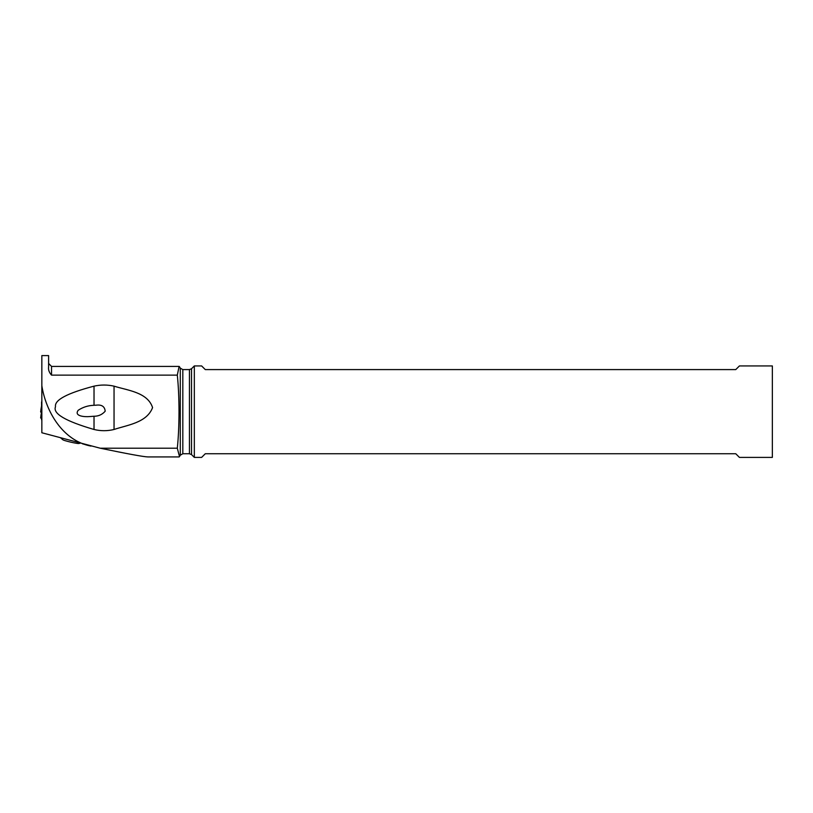 <?xml version="1.0" encoding="UTF-8"?>
<svg xmlns="http://www.w3.org/2000/svg" width="813" height="813" viewBox="0 0 813 813"><rect width="100%" height="100%" fill="white"/><g stroke="black" fill="none" stroke-linecap="round" stroke-linejoin="round"><path stroke-width="1.22" d="M41.839 402.069L41.839 396.622M41.839 419.782L41.565 418.268L41.565 419.782M41.565 410.24L41.565 412.699M41.565 411.967L41.565 401.947M41.839 415.819L41.006 415.179L40.65 418.024L41.839 418.299L40.772 417.943M41.839 415.199L41.128 414.996M41.056 414.793L41.839 410.433M41.626 412.028L41.839 410.636M40.996 409.173L40.65 411.998L41.565 412.648L40.772 412.089L41.056 408.776L41.605 409.193M41.565 408.644L41.565 406.5M179.104 366.47L177.305 375.128L51.534 375.128C49.166 372.517 48.191 369.803 48.607 366.998L48.607 355.596L41.839 355.596L41.839 432.76L100.192 448.207L177.305 448.207L179.49 456.55M179.175 456.926L147.885 456.926C143.799 456.835 127.895 453.928 100.192 448.207M41.839 385.718C45.904 411.663 62.835 440.758 90.975 446.093L82.499 443.827M177.305 375.128C178.413 385.667 178.982 397.852 179.012 411.673C178.982 425.484 178.413 437.658 177.305 448.207M94.023 429.477C100.69 431.103 107.367 431.103 114.044 429.477L114.044 386.155C107.377 384.671 100.7 384.671 94.023 386.155C67.123 393.207 54.288 400.057 55.508 406.724C52.591 413.573 65.426 421.154 94.023 429.477L94.023 416.246L89.481 416.571C85.711 416.967 73.577 416.53 78.2 410.27C82.946 407.12 88.221 405.463 94.023 405.291L94.42 405.27M114.044 386.155C127.58 390.423 147.59 392.222 152.58 407.587C146.838 422.77 127.55 424.955 114.044 429.477M194.327 411.673L194.327 457.404L201.624 457.404L205.283 453.745L735.765 453.745L739.424 457.404L772.35 457.404L772.35 365.931L739.424 365.931L735.765 369.59L205.283 369.59L201.624 365.931L194.327 365.931L194.327 411.673M94.023 386.155L94.023 405.291L96.076 405.189C101.696 404.447 104.725 406.459 105.192 411.215C102.225 414.589 98.505 416.266 94.023 416.246M62.703 439.569C62.245 440.412 79.196 444.345 79.105 443.37M179.175 366.409L51.534 366.409L51.534 375.128M180.283 368.126L182.823 369.59L182.823 453.745L180.283 455.209L180.283 368.126L179.5 366.775M182.823 453.745L189.449 453.745L189.449 369.59L182.823 369.59M189.449 369.59L191.522 368.736L191.522 454.599L194.327 457.404M41.056 408.776L41.565 405.961M51.534 366.409L48.607 363.482M180.283 455.209L179.5 456.56M189.449 453.745L191.522 454.599M191.522 368.736L194.327 365.931M62.825 439.731L60.65 437.912M78.922 443.471L80.152 443.207"/></g></svg>
